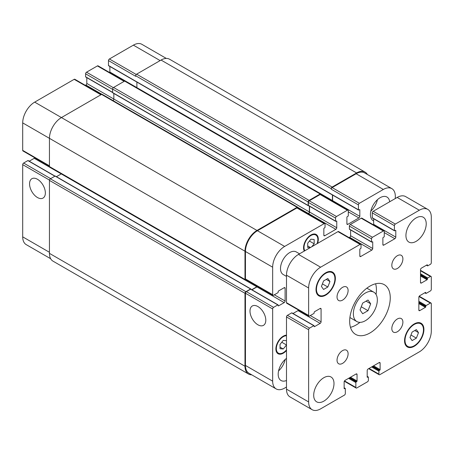 <?xml version="1.0" encoding="UTF-8"?>
<svg xmlns="http://www.w3.org/2000/svg" width="454" height="454" viewBox="0 0 454 454"><rect width="100%" height="100%" fill="white"/><g stroke="black" fill="none" stroke-linecap="round" stroke-linejoin="round"><path stroke-width="0.68" d="M362.689 313.737L360.028 309.951L362.689 303.09L368.012 300.015L370.68 303.8L368.012 310.667L362.689 313.737M368.012 310.667L361.265 306.768M370.68 303.8L366.066 301.138M353.36 313.799A16.957 9.789 -60 0 1 360.765 296.734A16.957 9.789 -60 0 1 373.829 292.189A16.957 9.789 -60 0 1 373.829 311.773A16.957 9.789 -60 0 1 356.872 321.563A16.957 9.789 -60 0 1 353.36 313.799M350.477 327.317A28.698 16.565 120 0 0 359.948 322.357M376.06 294.459A28.698 16.565 120 0 0 375.617 283.773M349.671 321.256A28.698 16.565 -60 0 1 362.201 292.376A28.698 16.565 -60 0 1 384.311 284.686A28.698 16.565 -60 0 1 384.311 317.823A28.698 16.565 -60 0 1 355.618 334.394A28.698 16.565 -60 0 1 349.671 321.256M286.491 276.407L283.2 274.505A13.041 7.531 -60 0 1 280.498 268.535A13.041 7.531 -60 0 1 286.19 255.409A13.041 7.531 -60 0 1 296.241 251.913L299.538 253.814M391.825 265.289A7.826 4.517 -60 0 1 395.241 257.412A7.826 4.517 -60 0 1 401.274 255.313A7.826 4.517 -60 0 1 401.274 264.353A7.826 4.517 -60 0 1 393.442 268.87A7.826 4.517 -60 0 1 391.825 265.289M337.038 296.916A7.826 4.517 -60 0 1 340.455 289.045A7.826 4.517 -60 0 1 346.481 286.945A7.826 4.517 -60 0 1 346.481 295.985A7.826 4.517 -60 0 1 338.656 300.503A7.826 4.517 -60 0 1 337.038 296.916M337.038 360.181A7.826 4.517 -60 0 1 340.455 352.304A7.826 4.517 -60 0 1 346.481 350.21A7.826 4.517 -60 0 1 346.481 359.245A7.826 4.517 -60 0 1 338.656 363.762A7.826 4.517 -60 0 1 337.038 360.181M391.825 328.548A7.826 4.517 -60 0 1 395.241 320.677A7.826 4.517 -60 0 1 401.274 318.577A7.826 4.517 -60 0 1 401.274 327.612A7.826 4.517 -60 0 1 393.442 332.135A7.826 4.517 -60 0 1 391.825 328.548M405.933 235.518A14.346 8.285 -60 0 1 412.198 221.081A14.346 8.285 -60 0 1 423.253 217.233A14.346 8.285 -60 0 1 423.253 233.804A14.346 8.285 -60 0 1 408.906 242.09A14.346 8.285 -60 0 1 405.933 235.518M313.703 395.275A14.346 8.285 -60 0 1 319.962 380.838A14.346 8.285 -60 0 1 331.023 376.99A14.346 8.285 -60 0 1 331.023 393.561A14.346 8.285 -60 0 1 316.671 401.841A14.346 8.285 -60 0 1 313.703 395.275M412.107 340.591L409.979 337.56L412.107 332.073L416.369 329.61L418.497 332.64L416.369 338.134L412.107 340.591M416.369 338.134L410.966 335.012M418.497 332.64L414.808 330.512M323.56 289.47L321.432 286.44L323.56 280.947L327.822 278.489L329.95 281.52L327.822 287.007L323.56 289.47M327.822 287.007L322.419 283.892M329.95 281.52L326.261 279.386M405.013 340.426A13.041 7.531 120 0 0 407.715 346.396A13.041 7.531 120 0 0 420.756 338.866A13.041 7.531 120 0 0 420.756 323.804A13.041 7.531 120 0 0 410.705 327.3A13.041 7.531 120 0 0 405.013 340.426M404.554 340.693A13.694 7.905 -60 0 1 410.529 326.908A13.694 7.905 -60 0 1 421.085 323.242A13.694 7.905 -60 0 1 421.085 339.053A13.694 7.905 -60 0 1 407.391 346.964A13.694 7.905 -60 0 1 404.554 340.693M316.466 289.306A13.041 7.531 120 0 0 319.168 295.276A13.041 7.531 120 0 0 332.214 287.745A13.041 7.531 120 0 0 332.214 272.684A13.041 7.531 120 0 0 322.164 276.174A13.041 7.531 120 0 0 316.466 289.306M316.007 289.567A13.694 7.905 -60 0 1 321.982 275.788A13.694 7.905 -60 0 1 332.538 272.116A13.694 7.905 -60 0 1 332.538 287.932A13.694 7.905 -60 0 1 318.844 295.838A13.694 7.905 -60 0 1 316.007 289.567M308.629 401.932L308.629 329.723A1.305 0.755 -60 0 1 309.549 328.123L313.793 325.677A0.522 0.301 -60 0 1 314.162 325.887L314.162 326.42A0.522 0.301 120 0 0 314.531 326.63L320.155 323.384A1.305 0.755 120 0 0 321.08 321.79L321.08 309.004A1.305 0.755 120 0 0 320.808 308.408A1.305 0.755 120 0 0 320.155 308.476L314.531 311.722A0.522 0.301 120 0 0 314.162 312.363L314.162 312.891A0.522 0.301 -60 0 1 313.793 313.532L309.549 315.984A1.305 0.755 -60 0 1 308.896 316.046A1.305 0.755 -60 0 1 308.629 315.451L308.629 287.972A16.957 9.789 -60 0 1 320.62 267.202L360.096 244.411A1.305 0.755 -60 0 1 360.748 244.348A1.305 0.755 -60 0 1 361.015 244.944L361.015 247.929A0.522 0.301 -60 0 1 360.646 248.565L360.187 248.832A0.522 0.301 120 0 0 359.818 249.473L359.818 255.965A1.305 0.755 120 0 0 360.09 256.567A1.305 0.755 120 0 0 360.743 256.499L371.809 250.109A1.305 0.755 120 0 0 372.728 248.514L372.728 242.016A0.522 0.301 120 0 0 372.359 241.8L371.9 242.067A0.522 0.301 -60 0 1 371.531 241.857L371.531 238.872A1.305 0.755 -60 0 1 372.456 237.277L383.341 230.995A1.305 0.755 -60 0 1 383.988 230.927A1.305 0.755 -60 0 1 384.26 231.523L384.26 236.426A0.522 0.301 -60 0 1 383.891 237.062L383.244 237.436A0.522 0.301 120 0 0 382.875 238.078L382.875 244.57A1.305 0.755 120 0 0 383.148 245.171A1.305 0.755 120 0 0 383.8 245.103L394.866 238.713A1.305 0.755 120 0 0 395.792 237.119L395.792 230.621A0.522 0.301 120 0 0 395.423 230.405L394.776 230.78A0.522 0.301 -60 0 1 394.407 230.57L394.407 225.666A1.305 0.755 -60 0 1 395.326 224.072L419.309 210.225A16.957 9.789 -60 0 1 427.787 209.385A16.957 9.789 -60 0 1 431.3 217.148L431.3 262.73A1.305 0.755 -60 0 1 430.375 264.33L427.793 265.823A0.522 0.301 -60 0 1 427.424 265.607L427.424 265.074A0.522 0.301 120 0 0 427.055 264.864L421.431 268.11A1.305 0.755 120 0 0 420.506 269.71L420.506 282.49A1.305 0.755 120 0 0 420.779 283.086A1.305 0.755 120 0 0 421.431 283.018L427.055 279.772A0.522 0.301 120 0 0 427.424 279.131L427.424 278.603A0.522 0.301 -60 0 1 427.793 277.962L430.375 276.469A1.305 0.755 -60 0 1 431.028 276.407A1.305 0.755 -60 0 1 431.3 277.002L431.3 289.357A1.305 0.755 -60 0 1 430.375 290.957L426.136 293.403A0.522 0.301 -60 0 1 425.767 293.193L425.767 292.66A0.522 0.301 120 0 0 425.398 292.444L419.768 295.696A1.305 0.755 120 0 0 418.849 297.291L418.849 310.071A1.305 0.755 120 0 0 419.116 310.672A1.305 0.755 120 0 0 419.768 310.604L425.398 307.358A0.522 0.301 120 0 0 425.767 306.717L425.767 306.183A0.522 0.301 -60 0 1 426.136 305.548L430.375 303.096A1.305 0.755 -60 0 1 431.028 303.034A1.305 0.755 -60 0 1 431.3 303.63L431.3 331.108A16.957 9.789 -60 0 1 419.309 351.873L379.833 374.669A1.305 0.755 -60 0 1 379.181 374.732A1.305 0.755 -60 0 1 378.908 374.136L378.908 371.151A0.522 0.301 -60 0 1 379.277 370.515L379.743 370.248A0.522 0.301 120 0 0 380.111 369.607L380.111 363.109A1.305 0.755 120 0 0 379.839 362.513A1.305 0.755 120 0 0 379.186 362.576L368.12 368.971A1.305 0.755 120 0 0 367.195 370.566L367.195 377.064A0.522 0.301 120 0 0 367.564 377.274L368.029 377.007A0.522 0.301 -60 0 1 368.398 377.223L368.398 380.202A1.305 0.755 -60 0 1 367.473 381.803L356.776 387.977A1.305 0.755 -60 0 1 356.123 388.045A1.305 0.755 -60 0 1 355.851 387.449L355.851 382.546A0.522 0.301 -60 0 1 356.22 381.91L356.679 381.644A0.522 0.301 120 0 0 357.048 381.002L357.048 374.505A1.305 0.755 120 0 0 356.782 373.909A1.305 0.755 120 0 0 356.129 373.977L345.063 380.367A1.305 0.755 120 0 0 344.138 381.962L344.138 388.459A0.522 0.301 120 0 0 344.507 388.669L344.966 388.403A0.522 0.301 -60 0 1 345.335 388.618L345.335 393.516A1.305 0.755 -60 0 1 344.416 395.116L320.62 408.855A16.957 9.789 -60 0 1 312.142 409.695A16.957 9.789 -60 0 1 308.629 401.932L286.491 389.152A16.957 9.789 120 0 0 290.004 396.915L312.142 409.695M314.054 325.649L291.916 312.868A0.522 0.301 120 0 0 291.655 312.897L287.416 315.343A1.305 0.755 120 0 0 286.491 316.943L286.491 389.152M298.567 310.082A1.305 0.755 -60 0 1 298.023 310.604L293.006 313.498M360.748 244.348L338.61 231.568A1.305 0.755 120 0 0 337.958 231.631L298.482 254.422A16.957 9.789 120 0 0 286.491 275.192L286.491 302.67A1.305 0.755 120 0 0 286.763 303.266L308.896 316.046M350.596 229.945L350.596 235.734A1.305 0.755 -60 0 1 349.671 237.328L349.132 237.641M383.988 230.927L361.855 218.147A1.305 0.755 120 0 0 361.202 218.215L350.318 224.497A1.305 0.755 120 0 0 349.393 226.092L349.393 229.077A0.522 0.301 120 0 0 349.506 229.315L371.639 242.096M373.653 218.76L373.653 224.338A1.305 0.755 -60 0 1 373.546 224.9M427.787 209.385L405.649 196.605A16.957 9.789 120 0 0 397.171 197.445L373.194 211.292A1.305 0.755 120 0 0 372.269 212.886L372.269 217.784A0.522 0.301 120 0 0 372.376 218.028L394.515 230.808M37.455 197.518A11.174 6.452 60 0 1 30.157 187.672A11.174 6.452 60 0 1 31.871 178.717A11.174 6.452 60 0 1 43.045 185.17A11.174 6.452 60 0 1 43.045 198.069A11.174 6.452 60 0 1 37.455 197.518M257.9 324.786A11.174 6.452 60 0 1 250.597 314.94A11.174 6.452 60 0 1 252.311 305.985A11.174 6.452 60 0 1 263.485 312.437A11.174 6.452 60 0 1 263.485 325.342A11.174 6.452 60 0 1 257.9 324.786M55.042 176.112L28.125 160.568A0.522 0.301 120 0 0 27.864 160.597L23.625 163.043A1.305 0.755 120 0 0 22.7 164.643L22.7 236.852A16.957 9.789 120 0 0 26.213 244.615L50.661 258.729M34.776 157.782A1.305 0.755 -60 0 1 34.232 158.304L29.215 161.198M101.299 94.557L74.819 79.268A1.305 0.755 120 0 0 74.167 79.331L34.691 102.127A16.957 9.789 120 0 0 22.7 122.892L22.7 150.37A1.305 0.755 120 0 0 22.972 150.966L49.446 166.255M86.805 77.645L86.805 83.434A1.305 0.755 -60 0 1 85.88 85.029L85.341 85.341M124.538 81.135L98.064 65.847A1.305 0.755 120 0 0 97.411 65.915L86.527 72.197A1.305 0.755 120 0 0 85.602 73.798L85.602 76.777A0.522 0.301 120 0 0 85.71 77.015L112.632 92.554M109.862 66.466L109.862 72.038A1.305 0.755 -60 0 1 109.755 72.6M166.312 58.424L141.858 44.305A16.957 9.789 120 0 0 133.38 45.145L109.403 58.992A1.305 0.755 120 0 0 108.478 60.586L108.478 65.49A0.522 0.301 120 0 0 108.585 65.728L358.541 210.037A0.522 0.301 120 0 0 358.802 210.015L359.449 209.64A0.522 0.301 -60 0 1 359.818 209.85L359.818 216.348A1.305 0.755 -60 0 1 358.898 217.948L347.826 224.338A1.305 0.755 -60 0 1 347.174 224.401A1.305 0.755 -60 0 1 346.907 223.805L346.907 217.307A0.522 0.301 -60 0 1 347.276 216.666L347.917 216.297A0.522 0.301 120 0 0 348.286 215.656L348.286 210.758A1.305 0.755 120 0 0 348.019 210.162A1.305 0.755 120 0 0 347.367 210.225L336.482 216.507A1.305 0.755 120 0 0 335.563 218.107L335.563 221.087A0.522 0.301 120 0 0 335.932 221.302L336.391 221.036A0.522 0.301 -60 0 1 336.76 221.246L336.76 227.743A1.305 0.755 -60 0 1 335.835 229.344L324.769 235.734A1.305 0.755 -60 0 1 324.116 235.796A1.305 0.755 -60 0 1 323.844 235.2L323.844 228.703A0.522 0.301 -60 0 1 324.213 228.067L324.678 227.8A0.522 0.301 120 0 0 325.047 227.159L325.047 224.174A1.305 0.755 120 0 0 324.775 223.578A1.305 0.755 120 0 0 324.122 223.646L284.647 246.437A16.957 9.789 120 0 0 272.655 267.202L272.655 294.68A1.305 0.755 120 0 0 272.928 295.282A1.305 0.755 120 0 0 273.58 295.214L277.82 292.768A0.522 0.301 120 0 0 278.188 292.126L278.188 291.593A0.522 0.301 -60 0 1 278.557 290.952L284.187 287.705A1.305 0.755 -60 0 1 284.84 287.643A1.305 0.755 -60 0 1 285.106 288.239L285.106 301.019A1.305 0.755 -60 0 1 284.187 302.619L278.557 305.865A0.522 0.301 -60 0 1 278.188 305.65L278.188 305.122A0.522 0.301 120 0 0 277.82 304.906L273.58 307.358A1.305 0.755 120 0 0 272.655 308.953L272.655 381.161A16.957 9.789 120 0 0 276.168 388.925A16.957 9.789 120 0 0 284.647 388.085L286.491 387.024M310.071 247.736L307.704 247.521L307.704 243.219L310.933 239.201L314.162 239.491L314.162 243.798L311.802 246.738M310.434 247.521L307.704 245.949M314.162 243.798L309.435 241.068M281.764 342.248L286.491 344.972L283.262 348.99L280.033 348.7L280.033 344.399L283.262 340.381L286.491 340.67M283.262 348.99L280.033 347.128M317.051 243.702A9.784 5.647 120 0 0 315.825 235.036A9.784 5.647 120 0 0 308.289 237.658A9.784 5.647 120 0 0 304.015 247.498A9.784 5.647 120 0 0 304.816 250.767M304.299 251.068A10.436 6.027 -60 0 1 303.556 247.765A10.436 6.027 -60 0 1 308.107 237.266A10.436 6.027 -60 0 1 316.149 234.468A10.436 6.027 -60 0 1 317.567 243.406M286.491 335.756A9.784 5.647 120 0 0 276.344 348.678A9.784 5.647 120 0 0 278.37 353.155A9.784 5.647 120 0 0 286.491 349.886M286.491 350.482A10.436 6.027 -60 0 1 278.047 353.723A10.436 6.027 -60 0 1 275.884 348.944A10.436 6.027 -60 0 1 286.491 335.16M395.326 198.512L395.326 196.378A16.957 9.789 120 0 0 391.819 188.614A16.957 9.789 120 0 0 383.341 189.454L359.358 203.301A1.305 0.755 120 0 0 358.433 204.902L358.433 209.799A0.522 0.301 120 0 0 358.541 210.037M373.653 220.956A13.694 7.905 -60 0 1 373.262 220.757A13.694 7.905 -60 0 1 370.424 214.487A13.694 7.905 -60 0 1 376.406 200.702A13.694 7.905 -60 0 1 386.956 197.03A13.694 7.905 -60 0 1 389.697 201.763M286.491 380.514A13.694 7.905 -60 0 1 281.026 380.509A13.694 7.905 -60 0 1 278.188 374.238A13.694 7.905 -60 0 1 286.491 358.382M370.804 211.167A13.694 7.905 120 0 0 377.422 199.698M278.569 370.918A13.694 7.905 120 0 0 285.191 359.454M276.168 388.925L248.957 373.216A16.957 9.789 -60 0 1 245.449 365.453L245.449 293.244A1.305 0.755 -60 0 1 246.369 291.65L250.614 289.198A0.522 0.301 -60 0 1 250.875 289.17L278.081 304.878M356.589 172.951L161.051 60.059A16.957 9.789 120 0 1 169.529 59.219L365.067 172.111A16.957 9.789 -60 0 0 356.589 172.951L332.146 187.059A1.305 0.755 -60 0 0 331.227 188.66L331.227 189.193A1.305 0.755 -60 0 1 332.146 187.593L356.129 173.746A16.957 9.789 -60 0 1 364.607 172.906L391.819 188.614M332.504 201.201A1.305 0.755 120 0 0 332.606 200.64L332.606 195.067M308.72 205.594A0.522 0.301 -60 0 1 308.351 205.378L308.351 202.399A1.305 0.755 -60 0 1 309.276 200.799L320.155 194.516A1.305 0.755 -60 0 1 320.808 194.454L348.019 210.162M308.09 213.947L308.629 213.635A1.305 0.755 120 0 0 309.549 212.035L309.549 206.247M272.928 295.282L245.716 279.568A1.305 0.755 -60 0 1 245.449 278.972L245.449 251.493A16.957 9.789 -60 0 1 257.435 230.728L296.916 207.938A1.305 0.755 -60 0 1 297.569 207.87L324.775 223.578M251.964 289.8L256.975 286.905A1.305 0.755 120 0 0 257.52 286.383M251.715 374.811A16.957 9.789 -60 0 1 248.497 374.017A16.957 9.789 -60 0 1 244.984 366.253L244.984 293.295A1.305 0.755 -60 0 1 245.909 291.701L250.614 288.982A0.522 0.301 -60 0 1 250.983 289.198L250.983 289.232M251.777 289.697L256.794 286.803A1.305 0.755 120 0 0 257.339 286.281M246.17 279.834L245.909 279.982A1.305 0.755 -60 0 1 245.256 280.05A1.305 0.755 -60 0 1 244.984 279.454L244.984 251.227A16.957 9.789 -60 0 1 256.975 230.462L297.098 207.296A1.305 0.755 -60 0 1 297.75 207.234A1.305 0.755 -60 0 1 298.023 207.83L298.023 208.131M308.567 205.679L308.533 205.696A0.522 0.301 -60 0 1 308.164 205.486L308.164 201.973A1.305 0.755 -60 0 1 309.089 200.373L320.155 193.983A1.305 0.755 -60 0 1 320.808 193.92A1.305 0.755 -60 0 1 321.08 194.516L321.08 194.607M307.903 213.84L308.442 213.528A1.305 0.755 120 0 0 309.367 211.927L309.367 206.139M332.317 201.094A1.305 0.755 120 0 0 332.424 200.532L332.424 194.959M365.067 172.111A16.957 9.789 -60 0 1 367.365 174.501M61.33 173.859A1.305 0.755 -60 0 1 61.256 173.91L56.427 176.697M250.875 288.96L55.337 176.067A0.522 0.301 120 0 0 55.076 176.09L50.371 178.808A1.305 0.755 120 0 0 49.446 180.403L49.446 253.36A16.957 9.789 120 0 0 52.959 261.124L248.497 374.017M297.75 207.234L102.212 94.341A1.305 0.755 120 0 0 101.56 94.404L61.438 117.569A16.957 9.789 120 0 0 49.446 138.334L49.446 166.561A1.305 0.755 120 0 0 49.719 167.157L245.256 280.05M113.829 93.462L113.829 99.034A1.305 0.755 -60 0 1 113.006 100.572M136.887 82.066L136.887 87.639A1.305 0.755 -60 0 1 136.881 87.73M320.808 193.92L125.27 81.028A1.305 0.755 120 0 0 124.617 81.09L113.551 87.48A1.305 0.755 120 0 0 112.632 89.08L112.632 92.593A0.522 0.301 120 0 0 112.74 92.832L308.277 205.724M161.051 60.059L136.609 74.167A1.305 0.755 120 0 0 135.689 75.767L135.689 76.3L108.478 60.586M286.491 316.943L308.629 329.723M287.416 315.343L309.549 328.123M291.655 312.897L313.793 325.677M314.162 326.42L314.531 326.63M298.023 310.604L320.155 323.384M310.286 315.558L321.08 321.79M320.155 308.476L321.08 309.004M286.491 302.67L308.629 315.451M286.491 275.192L308.629 287.972M298.482 254.422L320.62 267.202M337.958 231.631L360.096 244.411M359.818 255.965L360.743 256.499M349.671 237.328L371.809 250.109M350.596 235.734L372.728 248.514M372.359 241.8L372.728 242.016M349.393 229.077L371.531 241.857M349.393 226.092L371.531 238.872M350.318 224.497L372.456 237.277M361.202 218.215L383.341 230.995M382.875 244.57L383.8 245.103M384.26 232.59L394.866 238.713M373.653 224.338L395.792 237.119M395.423 230.405L395.792 230.621M372.269 217.784L394.407 230.57M372.269 212.886L394.407 225.666M373.194 211.292L395.326 224.072M397.171 197.445L419.309 210.225M426.595 265.13L427.424 265.607M427.055 264.864L427.424 265.074M420.506 282.49L421.431 283.018M420.506 275.992L427.055 279.772M420.506 275.141L427.424 279.131M420.506 274.608L427.424 278.603M420.506 273.756L427.793 277.962M420.506 270.771L430.375 276.469M424.938 292.711L425.767 293.193M425.398 292.444L425.767 292.66M418.849 310.071L419.768 310.604M418.849 303.578L425.398 307.358M418.849 302.722L425.767 306.717M418.849 302.194L425.767 306.183M418.849 301.337L426.136 305.548M419.031 296.547L430.375 303.096M369.04 368.438L378.908 374.136M371.622 366.946L378.908 371.151M372.359 366.52L379.277 370.515M372.825 366.253L379.743 370.248M373.563 365.828L380.111 369.607M379.186 362.576L380.111 363.109M367.195 377.064L367.564 377.274M367.195 376.531L368.029 377.007M344.507 380.895L355.851 387.449M348.564 378.341L355.851 382.546M349.302 377.915L356.22 381.91M349.762 377.649L356.679 381.644M350.505 377.223L357.048 381.002M356.129 373.977L357.048 374.505M344.138 388.459L344.507 388.669M344.138 387.926L344.966 388.403M245.449 365.453L272.655 381.161M356.129 173.746L383.341 189.454M332.146 187.593L359.358 203.301M331.227 189.193L358.433 204.902M359.449 209.64L359.818 209.85M332.606 200.64L359.818 216.348M348.286 211.825L358.898 217.948M346.907 223.805L347.826 224.338M320.155 194.516L347.367 210.225M309.276 200.799L336.482 216.507M308.351 202.399L335.563 218.107M308.351 205.378L335.563 221.087M336.391 221.036L336.76 221.246M309.549 212.035L336.76 227.743M308.629 213.635L335.835 229.344M323.844 235.2L324.769 235.734M296.916 207.938L324.122 223.646M257.435 230.728L284.647 246.437M245.449 251.493L272.655 267.202M245.449 278.972L272.655 294.68M284.187 287.705L285.106 288.239M274.318 294.788L285.106 301.019M256.975 286.905L284.187 302.619M278.188 305.65L278.557 305.865M250.614 289.198L277.82 304.906M246.369 291.65L273.58 307.358M245.449 293.244L272.655 308.953M49.446 252.293L22.7 236.852M160.131 60.586L133.38 45.145M136.228 74.479L109.403 58.992M332.424 200.532L109.862 72.038M124.158 81.357L97.411 65.915M113.307 87.662L86.527 72.197M112.632 89.398L85.602 73.798M112.632 92.378L85.602 76.777M309.367 211.927L86.805 83.434M101.906 94.284L85.88 85.029M100.913 94.778L74.167 79.331M256.975 230.462L34.691 102.127M244.984 251.227L22.7 122.892M49.446 165.812L22.7 150.37M256.794 286.803L34.232 158.304M54.889 176.197L27.864 160.597M50.649 178.649L23.625 163.043M49.48 180.102L22.7 164.643M308.442 213.528L297.955 207.472M308.164 205.486L112.632 92.593M308.164 201.973L112.632 89.08M309.089 200.373L113.551 87.48M320.155 193.983L124.617 81.09M358.433 209.799L108.478 65.49M331.227 188.66L135.689 75.767M332.146 187.059L136.609 74.167M244.984 366.253L49.446 253.36M244.984 293.295L49.446 180.403M245.909 291.701L50.371 178.808M250.614 288.982L55.076 176.09M244.984 279.454L49.446 166.561M297.098 207.296L101.56 94.404M349.909 317.539L356.872 321.563M366.866 288.171L373.829 292.189M420.756 323.804L418.673 322.601M407.715 346.396L405.626 345.193M332.214 272.684L330.126 271.475M319.168 295.276L317.079 294.067M426.442 265.215L427.532 265.845M420.506 270.329L431.028 276.407M424.785 292.802L425.875 293.432M419.224 296.218L431.028 303.034M368.659 368.659L379.181 374.732M367.195 376.355L368.29 376.985M344.319 381.229L356.123 388.045M344.138 387.75L345.227 388.38M315.825 235.036L314.009 233.986M278.37 353.155L276.554 352.111M335.671 221.325L308.459 205.617"/></g></svg>

